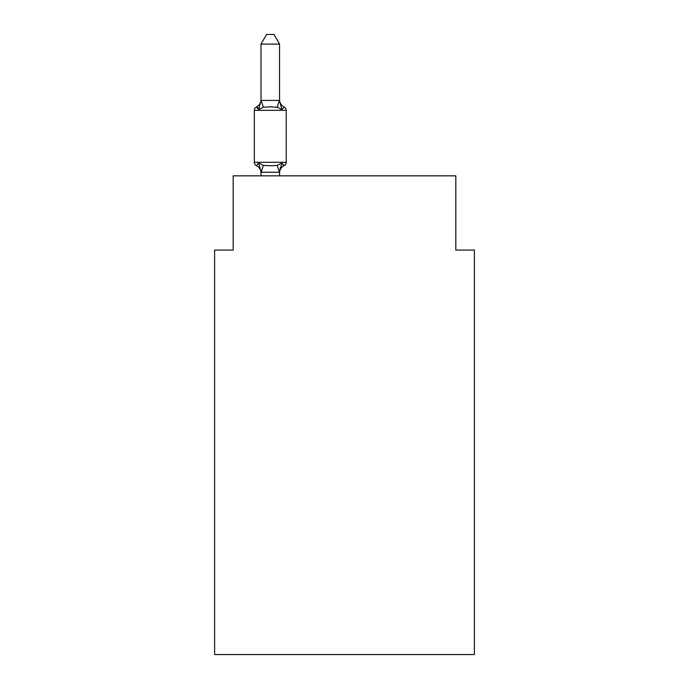 <?xml version="1.0" encoding="UTF-8"?>
<svg xmlns="http://www.w3.org/2000/svg" width="689" height="689" viewBox="0 0 689 689"><rect width="100%" height="100%" fill="white"/><g stroke="black" fill="none" stroke-linecap="round" stroke-linejoin="round"><path stroke-width="1.03" d="M474.385 654.55L474.385 250.055L455.825 250.055L455.825 175.841L233.175 175.841L233.175 250.055L214.615 250.055L214.615 654.55L474.385 654.55M261.002 172.973A8.165 8.165 0 0 0 256.411 165.627L258.685 163.017L256.411 165.627L258.685 163.017L256.411 165.627L258.685 163.017L256.411 165.627L258.685 163.017L256.411 165.627L258.685 163.017L256.411 165.627L258.685 163.017L256.411 165.627L258.685 163.017L256.411 165.627L258.685 163.017L256.411 165.627L258.685 163.017L263.319 165.403L270.277 165.773L277.245 165.403L281.879 163.017L284.152 165.627A3.712 3.712 0 0 0 286.236 162.294L286.236 110.335A3.712 3.712 0 0 0 284.152 107.002L281.879 109.611L284.152 107.002L281.879 109.611L284.152 107.002L281.879 109.611L284.152 107.002L281.879 109.611L284.152 107.002L281.879 109.611L284.152 107.002L281.879 109.611L284.152 107.002L281.879 109.611L284.152 107.002L281.879 109.611L284.152 107.002L281.879 109.611L284.152 107.002L281.879 109.611L284.152 107.002L281.879 109.611L284.152 107.002L281.879 109.611L284.152 107.002L281.879 109.611L284.152 107.002L281.879 109.611L284.152 107.002L281.879 109.611L277.245 107.226L270.277 106.855L263.319 107.226L258.685 109.611L256.411 107.002L257.152 107.312M279.562 44.096L261.002 44.096L266.574 34.45L273.989 34.45L279.562 44.096L279.562 100.758L281.879 109.611L284.152 107.002A8.165 8.165 0 0 1 279.562 99.664M258.022 108.035L256.411 107.002L258.685 109.611L256.411 107.002L258.685 109.611L256.411 107.002L258.685 109.611L256.411 107.002L258.685 109.611L256.411 107.002L258.685 109.611L256.411 107.002L258.685 109.611L256.411 107.002L258.685 109.611L261.002 100.422L279.562 100.422M279.562 172.973A8.165 8.165 0 0 1 284.152 165.627L283.093 165.119L284.152 165.627L283.093 165.119L284.152 165.627L283.093 165.119L284.152 165.627L283.093 165.119L284.152 165.627L283.093 165.119L284.152 165.627L283.093 165.119L284.152 165.627L283.093 165.119L284.152 165.627L281.879 163.017L284.152 165.627L281.879 163.017L284.152 165.627L281.879 163.017L284.152 165.627L281.879 163.017L284.152 165.627L281.879 163.017L284.152 165.627L281.879 163.017L284.152 165.627L281.879 163.017L279.407 172.259L261.157 172.259L258.685 163.017M279.562 171.871L280.432 167.505M261.002 100.422L261.002 44.096M258.685 109.611L256.411 107.002L257.471 107.51M256.411 165.627A3.712 3.712 0 0 1 254.327 162.294L286.236 162.294M286.236 110.335L254.327 110.335A3.712 3.712 0 0 1 256.411 107.002A8.165 8.165 0 0 0 261.002 99.664M254.327 110.335L254.327 162.294M279.562 175.841L279.562 172.207M261.002 175.841L261.002 172.207M263.319 165.403L261.157 172.259M277.245 165.403L279.407 172.259M261.157 100.379L263.319 107.226M279.407 100.379L277.245 107.226"/></g></svg>
